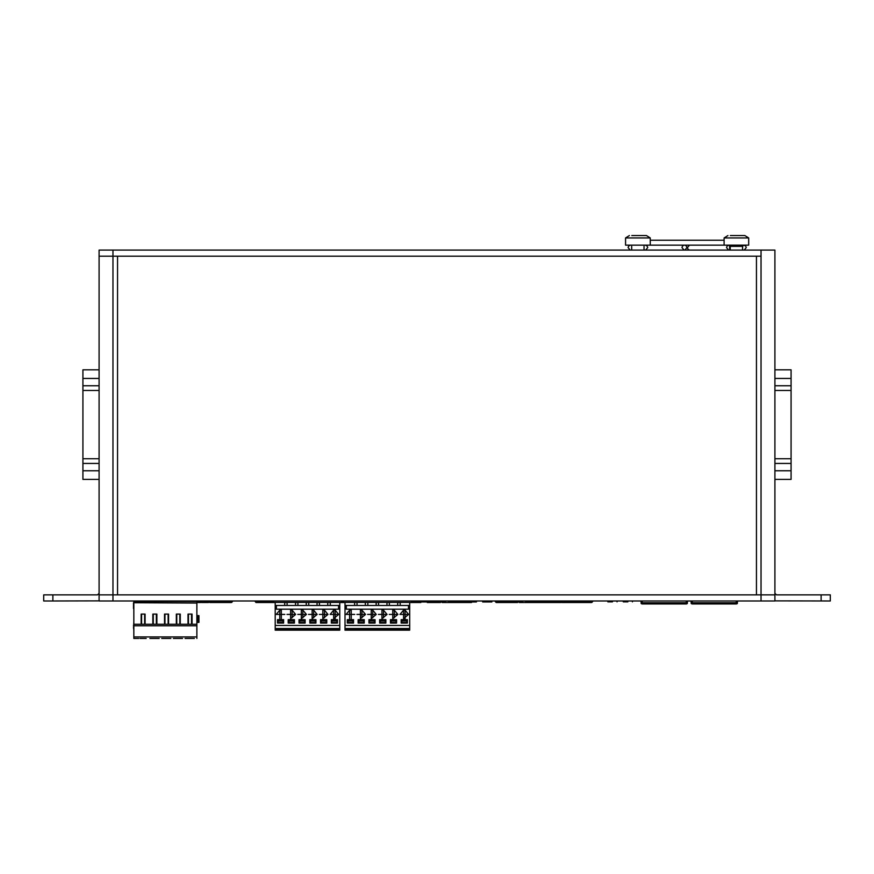 <?xml version="1.0" encoding="UTF-8"?>
<svg xmlns="http://www.w3.org/2000/svg" width="874" height="874" viewBox="0 0 874 874"><rect width="100%" height="100%" fill="white"/><g stroke="black" fill="none" stroke-linecap="round" stroke-linejoin="round"><path stroke-width="1.31" d="M756.414 256.202L756.414 594.855L761.025 594.855L761.036 256.202L117.586 256.202L117.586 594.855L112.965 594.855L774.888 594.855L774.888 601.006L99.112 601.006L99.112 594.855L112.965 594.855L112.965 601.006M117.586 256.202L99.112 256.202L99.112 594.855M112.975 594.855L112.965 256.202L99.112 256.202L99.112 593.315L97.582 594.855L43.7 594.855L43.7 601.006L52.932 601.006L52.932 594.855M774.888 594.855L774.888 250.04L99.112 250.04L99.112 256.202M821.068 601.006L821.068 594.855L830.3 594.855L830.3 601.006L774.888 600.853M692.284 601.006L692.284 603.934L736.247 603.934L736.247 601.006M736.585 602.153L736.585 603.934L691.946 603.934L691.946 602.153M692.284 602.153L691.563 602.153L691.563 601.006M736.968 601.006L736.968 602.153L736.247 602.153M527.098 602.547L527.372 601.804L527.404 602.536L525.547 602.481L525.46 601.006M539.4 601.935L539.367 602.547L539.083 601.935M548.566 601.935L548.872 602.547L547.135 601.935M560.868 602.547L560.595 601.804L560.868 602.547L568.515 601.924L568.471 601.006L568.515 601.924L570.372 601.804L570.11 602.547L570.34 601.935M495.995 602.426L494.859 601.006M419.302 602.547L419.028 601.804L419.302 602.547L420.853 602.481L420.918 601.006L420.886 601.924M450.012 601.935L450.35 602.536L448.788 601.935L448.788 602.547L450.034 602.547M376.137 602.514L378.595 602.547M427.288 602.547L428.839 602.536M255.863 602.426L254.716 601.006M328.722 602.394L330.241 602.547M307.222 602.394L308.708 602.547M209.869 601.935L210.164 602.547L208.438 601.935L209.902 602.547M202.113 601.935L200.692 601.935L200.67 602.547L200.43 601.935M642.259 601.006L642.259 603.934L686.21 603.934L686.21 601.006M686.56 602.153L686.56 603.934L641.92 603.934L641.92 602.153L641.92 603.934M642.259 602.153L641.538 602.153L641.538 601.006M686.942 601.006L686.942 602.153L686.21 602.153M612.488 601.902L607.867 601.902L612.488 601.902M627.882 601.902L623.26 601.902L627.882 601.902M748.723 237.903L748.723 245.113L724.087 245.113L724.087 237.903L748.723 237.903L744.921 235.576L730.325 235.576M738.923 235.576L744.921 235.576M99.112 369.8L82.954 369.8L82.954 470.78L99.112 470.78M774.888 378.42L791.046 378.42L791.046 479.4L774.888 479.4M650.201 237.903L650.201 245.113L625.576 245.113L625.576 237.903L650.201 237.903L646.399 235.576L631.804 235.576M643.963 235.576L646.399 235.576M643.93 235.576L641.429 235.576M640.402 235.576L641.374 235.576M498.016 601.782L496.268 601.782L496.268 601.006L496.421 602.547L517.594 602.547M591.698 601.006L591.545 601.935L591.545 601.006M273.005 601.782L256.126 601.782L256.126 601.006L256.279 602.547L275.157 602.547M231.501 601.006L231.348 601.935L231.348 601.006M742.561 250.04L742.561 246.348L730.249 246.348L729.014 245.113M630.11 250.04L628.035 247.604L628.69 245.933L630.504 245.146L628.69 245.933L628.035 247.604L630.11 250.04M684.069 250.04L681.993 247.604L682.649 245.933L684.069 245.179M645.668 250.04L647.743 247.604L647.088 245.933L645.274 245.146L630.886 245.179M684.845 250.04L686.92 247.604L686.276 245.944L684.845 245.179M718.515 245.157L729.287 245.146L727.212 245.933L726.556 247.604L728.632 250.04L726.556 247.604L727.212 245.933L728.632 245.179M743.523 245.146L745.598 245.933L746.254 247.604L744.178 250.04L746.254 247.604L745.598 245.933L743.796 245.146L729.397 245.179M689.444 245.179L687.368 247.604L688.013 249.276L689.444 250.04M276.228 614.4L284.848 614.4L276.228 614.4L279.767 610.161L279.767 618.639L279.767 610.161L281.308 610.161L281.308 610.948L281.308 610.161M330.11 614.4L333.649 610.161L335.19 610.161L335.19 618.639L335.19 610.161L338.73 614.4L330.11 614.4L338.73 614.4L333.649 618.639L333.649 617.852L333.649 618.639M327.958 614.4L319.338 614.4L327.958 614.4L322.877 618.639L322.877 610.161L322.877 618.639L322.877 610.161L324.418 610.161L327.958 614.4M295.631 614.4L287.011 614.4L295.631 614.4L290.55 618.639L290.55 610.161L290.55 618.639L290.55 610.161L292.091 610.161L295.631 614.4L290.55 618.639M306.403 614.4L297.783 614.4L306.403 614.4L301.322 618.639L301.322 610.161L301.322 618.639L301.322 610.161L302.863 610.161L306.403 614.4M317.175 614.4L308.555 614.4L317.175 614.4L312.094 618.639L312.094 610.161L312.094 618.639L312.094 610.161L313.635 610.161L317.175 614.4M346.115 614.4L354.735 614.4L346.115 614.4L349.655 610.161L349.655 618.639L349.655 610.161L351.195 610.161L351.195 610.948L351.195 610.161M399.997 614.4L403.537 610.161L405.077 610.161L405.077 618.639L405.077 610.161L408.617 614.4L399.997 614.4L408.617 614.4L403.537 618.639L403.537 617.852L403.537 618.639M397.834 614.4L389.214 614.4L397.834 614.4L392.765 618.639L392.765 610.161L392.765 618.639L392.765 610.161L394.294 610.161L397.834 614.4M365.518 614.4L356.898 614.4L365.518 614.4L360.438 618.639L360.438 610.161L360.438 618.639L360.438 610.161L361.978 610.161L365.518 614.4L360.438 618.639M376.29 614.4L367.67 614.4L376.29 614.4L371.21 618.639L371.21 610.161L371.21 618.639L371.21 610.161L372.75 610.161L376.29 614.4M387.062 614.4L378.442 614.4L387.062 614.4L381.982 618.639L381.982 610.161L381.982 618.639L381.982 610.161L383.522 610.161L387.062 614.4M742.561 246.348L743.796 245.113M724.087 240.252L650.201 240.252M644.892 245.179L705.569 245.179M196.825 602.099L196.825 638.424L196.825 636.895L133.864 636.895L133.864 638.424L138.791 638.424M196.825 634.732L196.825 635.66M196.825 630.427L196.825 631.345M197.743 615.646L198.059 622.419L196.825 622.419L196.825 615.646L198.977 615.646L198.977 622.419M198.081 601.487L133.864 601.487L133.864 636.895M159.144 638.424L150.525 638.424M151.748 638.424L157.91 638.424M182.6 638.424L173.981 638.424M175.215 638.424L181.366 638.424M170.561 638.424L162.247 638.424M194.017 638.424L185.714 638.424M182.295 638.424L173.358 638.424M158.828 638.424L149.902 638.424M194.334 638.424L185.091 638.424M186.938 638.424L193.099 638.424M170.867 638.424L161.635 638.424M163.482 638.424L169.643 638.424M140.026 638.424L146.177 638.424M138.179 638.424L133.864 638.424M145.106 614.105L141.096 614.105L145.106 614.105L145.106 624.265M152.83 614.105L156.828 614.105L152.83 614.105L152.83 624.265M156.828 614.105L156.828 624.265M164.563 614.105L168.562 614.105L164.563 614.105L164.563 624.265M168.562 614.105L168.562 624.265M176.286 614.105L180.295 614.105L176.286 614.105L176.286 624.265M180.295 614.105L180.295 624.265M188.019 614.105L192.018 614.105L188.019 614.105L188.019 624.265M192.018 614.105L192.018 624.265M141.096 614.105L141.096 624.265M196.825 624.265L133.864 624.265L196.825 624.265M196.825 625.773L133.864 625.773L133.558 625.194L133.864 630.733M196.825 603.027L133.558 602.743L133.558 608.566M133.864 608.293L133.864 618.115M133.864 622.113L133.558 628.275M133.864 631.039L133.864 636.578M191.559 614.105L191.559 624.265M188.478 614.105L188.478 624.265M179.826 614.105L179.826 624.265M176.745 614.105L176.745 624.265M168.103 614.105L168.103 624.265M165.022 614.105L165.022 624.265M156.37 614.105L156.37 624.265M153.289 614.105L153.289 624.265M144.636 614.105L144.636 624.265M141.555 614.105L141.555 624.265M198.059 622.419L198.059 615.646L198.059 622.419L198.671 622.419L198.671 615.646M281.308 618.639L281.308 610.948L281.308 618.639M333.649 610.948L333.649 617.852L333.649 610.948M292.091 617.852L292.091 610.161L292.091 617.852M302.863 617.852L302.863 610.161L302.863 617.852M313.635 617.852L313.635 610.161L313.635 617.852M324.418 617.852L324.418 610.161L324.418 617.852M332.262 602.394L329.651 602.394L330.263 602.394L330.263 605.474M338.577 602.394L339.811 602.394L339.811 625.489L275.157 625.489L275.157 605.474L338.577 605.474L338.577 609.167L276.392 609.167L276.392 605.474M277.462 619.633L283.624 619.633L283.624 623.02L277.462 623.02L277.462 619.633L283.624 619.633M276.392 602.394L275.157 602.394L275.157 605.474M282.695 602.394L285.317 602.394L284.695 602.394L284.695 605.474M326.723 619.633L326.723 623.02L320.561 623.02L320.561 619.633L326.723 619.633L320.561 619.633M339.811 628.559L275.157 628.559L275.157 629.488L339.811 629.499L339.811 630.099L275.157 630.099L275.157 629.499L339.811 629.499L339.811 625.489M293.478 602.394L296.089 602.394L295.478 602.394L295.478 605.474M289.163 602.394L286.541 602.394L287.164 602.394L287.164 605.474M288.234 619.633L294.396 619.633L294.396 623.02L288.234 623.02L288.234 619.633L294.396 619.633M299.935 602.394L297.324 602.394L297.936 602.394L297.936 605.474M307.222 602.547L306.25 602.394L306.25 605.474M299.017 619.633L305.168 619.633L305.168 623.02L299.017 623.02L299.017 619.633L305.168 619.633M310.718 602.394L308.096 602.394L308.708 602.394L308.708 605.474M315.022 602.394L317.644 602.394L317.022 602.394L317.022 605.474M309.789 619.633L315.951 619.633L315.951 623.02L309.789 623.02L309.789 619.633L315.951 619.633M321.49 602.394L318.868 602.394L319.491 602.394L319.491 605.474M338.577 605.474L339.811 605.474M328.722 602.547L327.805 602.394L327.805 605.474M331.344 619.633L337.495 619.633L337.495 623.02L331.344 623.02L331.344 619.633L337.495 619.633M336.883 622.408L331.956 622.408L331.956 620.868L336.883 620.868L336.883 623.02M331.956 623.02L331.956 622.408M337.681 629.488L331.159 629.488M320.387 629.488L326.898 629.488M309.614 629.488L316.126 629.488M298.832 629.488L305.354 629.488M288.059 629.488L294.571 629.488M277.287 629.488L283.799 629.488M278.074 623.02L278.074 620.868L283.001 620.868L283.001 623.02M288.857 623.02L288.857 620.868L293.784 620.868L293.784 623.02M299.629 623.02L299.629 620.868L304.556 620.868L304.556 623.02M310.401 623.02L310.401 620.868L315.328 620.868L315.328 623.02M321.184 623.02L321.184 620.868L326.111 620.868L326.111 623.02M275.157 628.559L275.157 625.489M283.001 622.408L278.074 622.408M293.784 622.408L288.857 622.408M304.556 622.408L299.629 622.408M315.328 622.408L310.401 622.408M326.111 622.408L321.184 622.408M821.068 594.855L776.418 594.855L774.888 593.315M99.112 600.853L52.932 601.006M351.195 618.639L351.195 610.948L351.195 618.639M403.537 610.948L403.537 617.852L403.537 610.948M361.978 617.852L361.978 610.161L361.978 617.852M372.75 617.852L372.75 610.161L372.75 617.852M383.522 617.852L383.522 610.161L383.522 617.852M394.294 617.852L394.294 610.161L394.294 617.852M402.149 602.394L399.527 602.394L400.15 602.394L400.15 605.474M408.464 602.394L409.688 602.394L409.688 625.489L345.044 625.489L345.044 605.474L408.464 605.474L408.464 609.167L346.268 609.167L346.268 605.474M347.349 619.633L353.511 619.633L353.511 623.02L347.349 623.02L347.349 619.633L353.511 619.633M346.268 602.394L345.044 602.394L345.044 605.474M352.583 602.394L355.205 602.394L354.582 602.394L354.582 605.474M396.61 619.633L396.61 623.02L390.449 623.02L390.449 619.633L396.61 619.633L390.449 619.633M409.688 628.559L345.044 628.559L345.044 629.488L409.688 629.499L409.688 630.099L345.044 630.099L345.044 629.499L409.688 629.499L409.688 625.489M363.355 602.394L365.977 602.394L365.354 602.394L365.354 605.474M359.05 602.394L356.428 602.394L357.051 602.394L357.051 605.474M358.122 619.633L364.283 619.633L364.283 623.02L358.122 623.02L358.122 619.633L364.283 619.633M369.822 602.394L367.211 602.394L367.823 602.394L367.823 605.474M374.138 602.394L376.749 602.394L376.137 602.394L376.137 605.474M368.904 619.633L375.055 619.633L375.055 623.02L368.904 623.02L368.904 619.633L375.055 619.633M380.594 602.394L377.983 602.394L378.595 602.394L378.595 605.474M384.91 602.394L387.521 602.394L386.909 602.394L386.909 605.474M379.677 619.633L385.827 619.633L385.827 623.02L379.677 623.02L379.677 619.633L385.827 619.633M391.377 602.394L388.755 602.394L389.378 602.394L389.378 605.474M408.464 605.474L409.688 605.474M395.682 602.394L398.304 602.394L397.681 602.394L397.681 605.474M401.221 619.633L407.382 619.633L407.382 623.02L401.221 623.02L401.221 619.633L407.382 619.633M406.771 622.408L401.843 622.408L401.843 620.868L406.771 620.868L406.771 623.02M401.843 623.02L401.843 622.408M407.557 629.488L401.046 629.488M390.274 629.488L396.785 629.488M379.502 629.488L386.013 629.488M368.719 629.488L375.23 629.488M357.947 629.488L364.458 629.488M347.175 629.488L353.686 629.488M347.961 623.02L347.961 620.868L352.888 620.868L352.888 623.02M358.744 623.02L358.744 620.868L363.671 620.868L363.671 623.02M369.516 623.02L369.516 620.868L374.443 620.868L374.443 623.02M380.288 623.02L380.288 620.868L385.216 620.868L385.216 623.02M391.071 623.02L391.071 620.868L395.988 620.868L395.988 623.02M345.044 628.559L345.044 625.489M352.888 622.408L347.961 622.408M363.671 622.408L358.744 622.408M374.443 622.408L369.516 622.408M385.216 622.408L380.288 622.408M395.988 622.408L391.071 622.408M541.225 601.312L560.168 601.312L541.913 601.629L541.028 601.006L540.919 602.481L539.367 602.547M736.673 602.153L736.673 603.606L737.339 603.606L737.514 601.006M691.017 601.006L691.192 603.606L691.847 603.606L691.847 602.153M562.113 602.547L562.31 601.935L560.595 601.935L562.419 601.935L562.485 601.006M547.353 601.935L547.353 602.547L548.599 602.547M568.865 601.935L568.865 602.547L570.11 602.547M539.094 602.547L527.361 602.547M539.138 601.006L539.094 601.782L527.372 601.782L527.328 601.006M560.605 602.547L548.872 602.547M560.638 601.006L560.605 601.782L548.861 601.629M568.537 601.782L591.545 601.782L591.545 602.547L570.372 602.547M495.645 601.006L496.268 602.536L496.421 601.782M592.321 601.006L591.545 602.547M570.372 601.782L570.34 601.006M593.107 601.006L591.971 602.426M525.482 601.006L525.514 601.924M525.635 601.935L525.853 602.547M525.514 601.585L527.328 601.935M525.733 602.547L519.222 602.547M562.452 601.585L562.506 601.006M539.127 601.935L546.993 601.629L547.353 602.547M540.951 601.585L540.984 601.006M540.613 602.547L540.809 601.935M547.015 601.629L548.839 601.935M568.745 602.547L562.233 602.547M540.722 602.547L547.244 602.547M517.627 601.935L519.418 601.935M496.268 601.006L496.421 601.935M420.547 602.547L420.744 601.935L419.323 601.935M399.342 602.481L397.79 602.547M419.028 602.547L409.688 602.547M419.061 601.006L419.028 601.782L411.851 601.782M440.54 602.547L428.795 602.547M389.378 602.547L386.909 602.547M471.479 602.547L450.307 602.547M451.836 601.782L450.307 601.782L450.274 601.006M400.15 602.547L399.156 602.547M448.449 601.585L448.406 601.006L448.482 601.902L450.274 601.935M419.061 601.935L420.886 601.585M448.679 602.547L442.157 602.547M442.353 601.935L440.835 601.935M426.982 601.935L428.773 601.935M286.956 602.547L285.405 602.481M297.936 602.547L295.478 602.547M319.491 602.547L317.022 602.547M255.514 601.006L256.126 602.536L256.279 601.782M345.044 602.547L339.811 602.547M285.601 602.547L284.695 602.547M328.613 602.547L327.805 602.547M306.25 602.547L307.102 602.547M256.126 601.006L256.279 601.935M200.67 602.547L208.318 601.924L208.263 601.006L208.318 601.924L210.142 601.935M200.397 602.547L196.825 602.547M200.43 601.006L200.397 601.782L196.825 601.782M208.329 601.782L231.348 601.782L231.348 602.547L210.164 602.547M232.113 601.006L231.348 602.547M210.175 601.782L210.131 601.006M134.935 601.487L134.651 601.006M232.91 601.006L231.763 602.426M202.255 601.585L202.222 602.481M208.536 602.547L202.025 602.547M202.222 601.935L200.692 601.935M686.647 602.153L686.647 603.606L687.314 603.606M687.488 601.006L687.325 603.606M640.981 601.006L641.155 603.606L641.822 603.606L641.822 602.153M273.005 601.006L273.005 602.394L341.505 602.394L341.505 601.006M341.505 602.394L341.963 601.006M273.464 602.394L273.464 601.006M278.391 602.394L275.769 602.394M339.188 602.394L336.577 602.394M328.416 602.481L325.794 602.394M306.861 602.394L304.25 602.394M487.233 601.913L491.854 601.913L487.233 601.913M471.84 601.913L476.461 601.913L471.84 601.913M456.447 601.913L461.068 601.913L456.447 601.913M441.053 601.913L445.674 601.913L441.053 601.913M425.66 601.913L430.281 601.913L425.66 601.913M342.881 601.006L342.881 602.394L411.381 602.394L411.381 601.006M411.381 602.394L411.851 601.006M343.351 602.394L343.351 601.006M348.278 602.394L345.656 602.394M409.076 602.394L406.465 602.394M502.626 601.913L507.248 601.913L502.626 601.913M518.02 601.913L522.641 601.913L518.02 601.913M774.888 369.8L791.046 369.8L791.046 378.42M99.112 479.4L82.954 479.4L82.954 470.78M82.954 463.395L99.112 463.395M774.888 463.395L791.046 463.395M82.954 385.805L99.112 385.805M774.888 385.805L791.046 385.805M729.692 250.04L729.517 245.223L729.692 250.04M761.036 594.855L761.036 601.006M200.08 601.487L133.864 601.487M761.036 256.202L761.036 250.04M112.965 256.202L112.965 250.04M692.284 602.732L736.247 602.732M513.409 601.782L507.248 601.782M525.547 601.902L525.547 602.481M562.419 601.902L562.419 602.481M540.919 601.902L540.919 602.481M547.048 601.902L547.048 602.481M525.525 601.782L527.372 601.782M539.094 601.782L540.94 601.782M547.037 601.782L548.872 601.782M560.605 601.782L562.441 601.782M436.443 601.782L430.281 601.782M467.229 601.782L461.068 601.782M420.853 601.902L420.853 602.481M419.028 601.782L420.864 601.782M448.471 601.782L450.307 601.782M342.881 601.782L341.963 601.782M201.916 601.935L201.916 602.547M200.397 601.782L202.233 601.782M642.259 602.732L686.21 602.732M774.888 470.78L791.046 470.78M82.954 458.774L99.112 458.774M774.888 458.774L791.046 458.774M82.954 390.427L99.112 390.427M774.888 390.427L791.046 390.427M82.954 378.42L99.112 378.42M736.247 603.934L692.284 603.934M686.21 603.934L642.259 603.934M607.867 601.006L607.867 601.902L607.867 601.006M617.099 601.006L617.099 601.902M623.26 601.006L623.26 601.902L623.26 601.006M632.492 601.006L632.492 601.902M482.623 601.913L491.854 601.913L491.854 601.006L491.854 601.913L482.623 601.913L482.623 601.006M467.229 601.913L476.461 601.913L476.461 601.006L476.461 601.913L467.229 601.913L467.229 601.006M451.836 601.913L461.068 601.913L461.068 601.006L461.068 601.913L451.836 601.913L451.836 601.006M436.443 601.913L445.674 601.913L445.674 601.006L445.674 601.913L436.443 601.913L436.443 601.006M421.049 601.913L430.281 601.913L430.281 601.006L430.281 601.913L421.049 601.913L421.049 601.006M498.016 601.913L507.248 601.913L507.248 601.006L507.248 601.913L498.016 601.913L498.016 601.006M513.409 601.913L522.641 601.913L522.641 601.006L522.641 601.913L513.409 601.913L513.409 601.006M727.889 235.576L724.087 237.903M730.249 250.04L730.249 246.348M629.378 235.576L625.576 237.903M644.892 250.04L644.051 249.745L644.051 246.348M631.727 249.745L631.727 246.348M718.636 245.179L687.15 245.179M743.403 250.04L742.561 249.745L743.403 250.04"/></g></svg>
